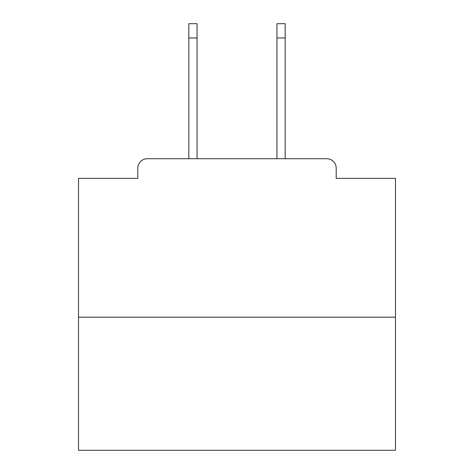 <?xml version="1.0" encoding="UTF-8"?>
<svg xmlns="http://www.w3.org/2000/svg" width="474" height="474" viewBox="0 0 474 474"><rect width="100%" height="100%" fill="white"/><g stroke="black" fill="none" stroke-linecap="round" stroke-linejoin="round"><path stroke-width="0.71" d="M336.202 178.366L336.202 168.223L336.202 178.366L395.47 178.366L395.47 450.3L78.53 450.3L78.53 178.366L137.798 178.366L137.798 168.223L137.798 178.366M395.47 317.183L78.53 317.183M336.202 168.223A9.51 9.51 0 0 0 326.693 158.719L147.307 158.719A9.51 9.51 0 0 0 137.798 168.223M326.693 158.719L285.176 158.719L285.176 37.961L276.935 37.961L276.935 23.7L285.176 23.7L285.176 37.961M188.824 37.961L188.824 23.7L197.066 23.7L197.066 37.961L188.824 37.961L188.824 158.719L147.307 158.719M197.066 37.961L197.066 158.719M276.935 158.719L276.935 37.961"/></g></svg>
